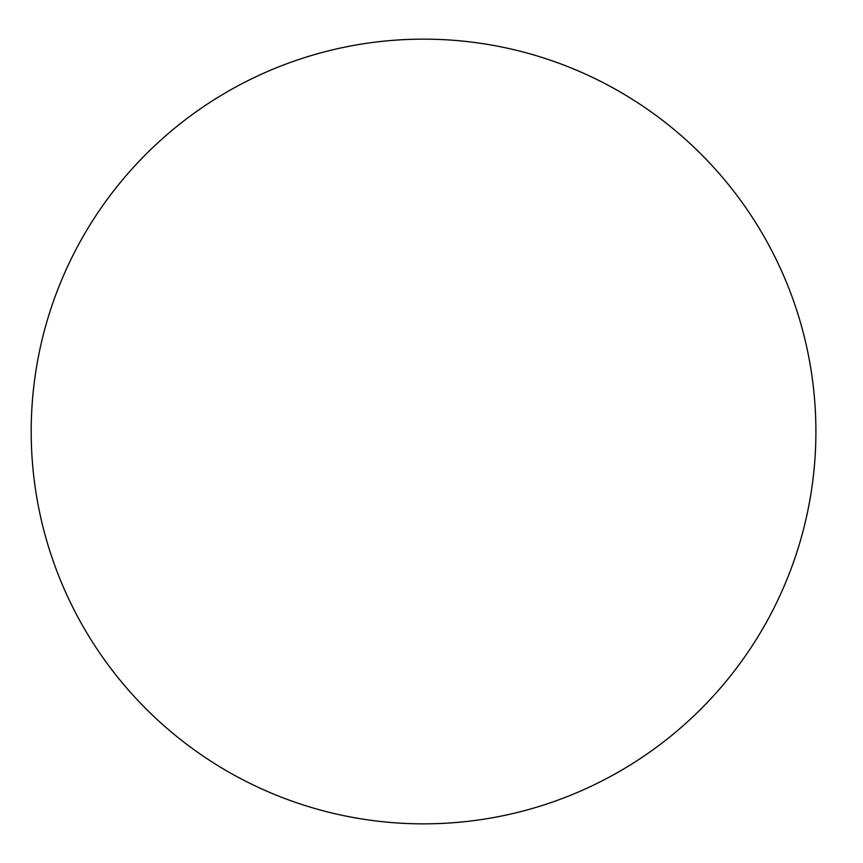 <?xml version="1.0" encoding="UTF-8"?>
<svg xmlns="http://www.w3.org/2000/svg" width="863" height="863" viewBox="0 0 863 863"><rect width="100%" height="100%" fill="white"/><g stroke="black" fill="none" stroke-linecap="round" stroke-linejoin="round"><path stroke-width="1.29" d="M815.902 431.5A392.341 392.341 0 0 0 227.379 91.715A392.341 392.341 0 0 0 227.379 771.285A392.341 392.341 0 0 0 815.902 431.5"/></g></svg>
